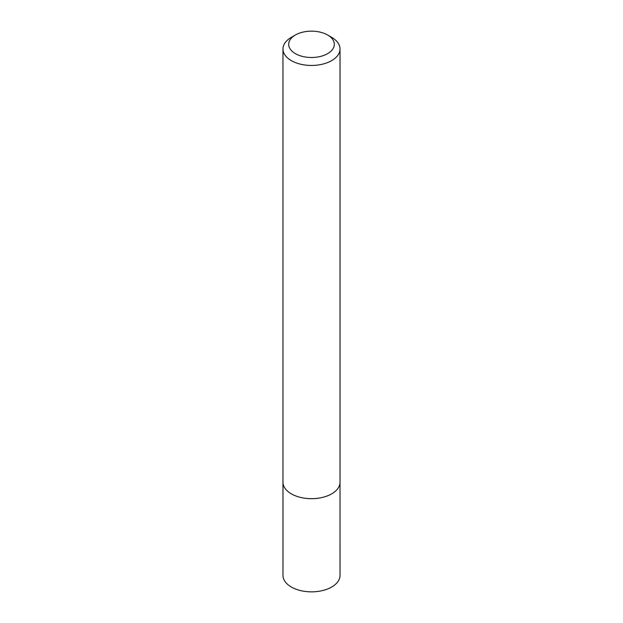 <?xml version="1.0" encoding="UTF-8"?>
<svg xmlns="http://www.w3.org/2000/svg" width="623" height="623" viewBox="0 0 623 623"><rect width="100%" height="100%" fill="white"/><g stroke="black" fill="none" stroke-linecap="round" stroke-linejoin="round"><path stroke-width="0.93" d="M340.018 482.646L340.026 575.379A28.526 16.471 180 0 1 311.5 591.85A28.526 16.471 180 0 1 282.974 575.379L282.982 482.646M331.67 37.341L327.636 35.013A22.817 13.176 180 0 1 327.636 53.64A22.817 13.176 180 0 1 295.364 53.64A22.817 13.176 180 0 1 295.364 35.013A22.817 13.176 180 0 1 327.636 35.013L331.67 37.341A28.526 16.471 180 0 1 340.026 48.983A28.526 16.471 180 0 1 311.5 65.454A28.526 16.471 180 0 1 282.974 48.983A28.526 16.471 180 0 1 291.33 37.341L295.364 35.013M340.026 48.983L340.026 482.21A28.526 16.471 180 0 1 311.5 498.68A28.526 16.471 180 0 1 282.974 482.21L282.974 48.983"/></g></svg>
